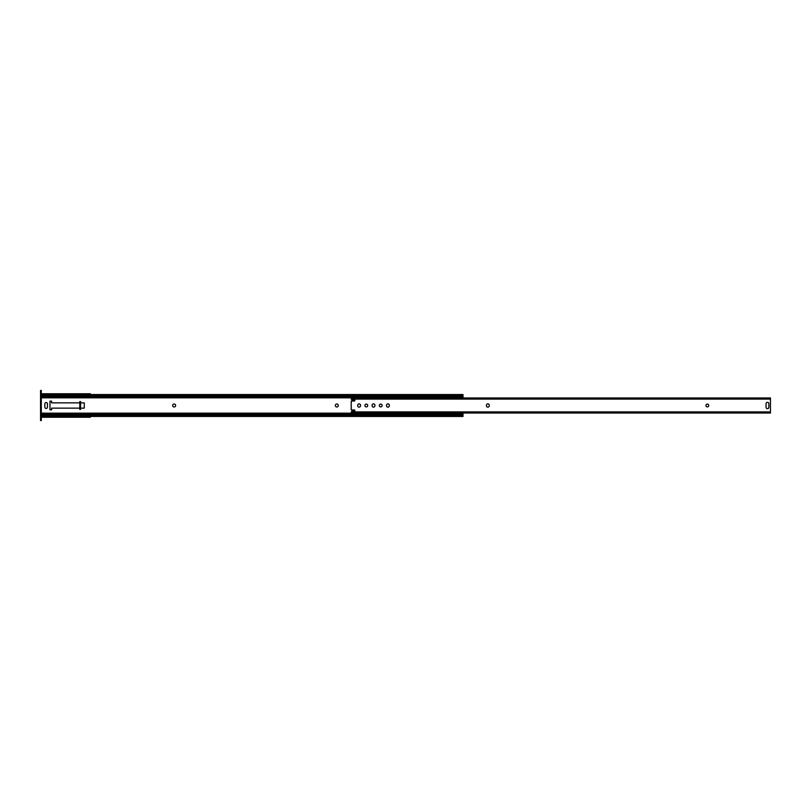 <?xml version="1.0" encoding="UTF-8"?>
<svg xmlns="http://www.w3.org/2000/svg" width="811" height="811" viewBox="0 0 811 811"><rect width="100%" height="100%" fill="white"/><g stroke="black" fill="none" stroke-linecap="round" stroke-linejoin="round"><path stroke-width="1.22" d="M338.299 405.5A1.49 1.49 0 0 0 336.808 404.01A1.49 1.49 0 0 0 335.318 405.5A1.49 1.49 0 0 0 336.808 406.99A1.49 1.49 0 0 0 338.299 405.5M175.632 405.5A1.49 1.49 0 0 0 174.142 404.01A1.49 1.49 0 0 0 172.652 405.5A1.49 1.49 0 0 0 174.142 406.99A1.49 1.49 0 0 0 175.632 405.5M79.802 402.864L51.61 402.864L51.61 401.151L49.988 401.151L49.988 409.849L51.61 409.849L51.61 408.136L79.802 408.136M80.553 408.136L84.273 408.136L84.273 402.864L80.553 402.864M47.443 403.858A1.308 1.308 0 0 0 46.136 402.55A1.308 1.308 0 0 0 44.838 403.858L44.838 407.142A1.308 1.308 0 0 0 46.136 408.45A1.308 1.308 0 0 0 47.443 407.142L47.443 403.858M463.01 394.541L41.3 394.541L41.969 395.261A1.865 1.318 0 0 0 43.155 395.565L461.145 395.565A1.865 1.318 0 0 0 462.331 395.261L463.01 394.572L463.01 397.968M463.01 413.032L463.01 416.459L462.331 415.739A1.865 1.318 180 0 0 461.145 415.435L461.145 414.735A1.865 1.318 0 0 1 462.331 415.039L463.01 415.039M463.01 395.961L462.331 395.961A1.865 1.318 180 0 1 461.145 396.265L461.145 395.565M41.3 395.961L41.969 395.961A1.865 1.318 180 0 0 43.155 396.265L461.145 396.265M41.3 415.039L41.969 415.039A1.865 1.318 0 0 1 43.155 414.735L43.155 415.435A1.865 1.318 180 0 0 41.969 415.739L41.3 416.428L463.01 416.459M43.155 415.435L461.145 415.435M43.155 414.735L461.145 414.735M351.214 398.191L351.984 400.016L354.944 400.279L354.448 401.029L351.589 401.029A0.993 0.993 0 0 0 351.214 401.1L351.214 409.9A0.993 0.993 0 0 0 351.589 409.971L354.448 409.971L354.944 410.721L352.035 410.995L351.214 413.032L770.45 413.032L770.45 398.191M366.308 404.101A1.399 1.399 0 0 0 364.909 405.5A1.399 1.399 0 0 0 366.308 406.899A1.399 1.399 0 0 0 367.707 405.5A1.399 1.399 0 0 0 366.308 404.101M387.922 407.142A1.399 1.399 0 0 0 389.321 405.753L389.321 405.247A1.399 1.399 0 0 0 387.922 403.858A1.399 1.399 0 0 0 386.523 405.247L386.523 405.753A1.399 1.399 0 0 0 387.922 407.142M767.47 408.663A1.399 1.399 0 0 0 768.869 407.274L768.869 403.726A1.399 1.399 0 0 0 767.47 402.337A1.399 1.399 0 0 0 766.071 403.726L766.071 407.274A1.399 1.399 0 0 0 767.47 408.663M380.714 404.101A1.399 1.399 0 0 0 379.325 405.5A1.399 1.399 0 0 0 380.714 406.899A1.399 1.399 0 0 0 382.113 405.5A1.399 1.399 0 0 0 380.714 404.101M373.516 407.142A1.399 1.399 0 0 0 374.915 405.753L374.915 405.247A1.399 1.399 0 0 0 373.516 403.858A1.399 1.399 0 0 0 372.117 405.247L372.117 405.753A1.399 1.399 0 0 0 373.516 407.142M359.101 407.142A1.399 1.399 0 0 0 360.5 405.753L360.5 405.247A1.399 1.399 0 0 0 359.101 403.858A1.399 1.399 0 0 0 357.712 405.247L357.712 405.753A1.399 1.399 0 0 0 359.101 407.142M487.857 407.142A1.399 1.399 0 0 0 489.256 405.753L489.256 405.247A1.399 1.399 0 0 0 487.857 403.858A1.399 1.399 0 0 0 486.458 405.247L486.458 405.753A1.399 1.399 0 0 0 487.857 407.142M707.344 404.101A1.399 1.399 0 0 0 705.955 405.5A1.399 1.399 0 0 0 707.344 406.899A1.399 1.399 0 0 0 708.743 405.5A1.399 1.399 0 0 0 707.344 404.101M90.426 417.148L90.426 416.459L90.345 417.239L87.314 417.239L87.314 416.489L90.426 416.367M41.797 416.459L41.797 417.239L87.314 417.239M41.797 416.489L87.314 416.489M90.426 394.633L87.314 394.511L87.314 393.761L41.797 393.761L41.797 394.541M41.797 394.511L87.314 394.511M87.314 393.761L90.345 393.761L90.426 394.541M79.802 401.557L79.802 409.443L80.553 409.443L80.553 401.557L79.802 401.557M40.55 417.452L41.3 417.452L41.3 420.564L40.55 420.564L40.55 390.436L41.3 390.436L40.55 390.436M41.3 417.452L41.3 393.548L40.55 393.548M41.3 390.436L41.3 393.548M41.3 397.836L463.01 397.836M41.3 413.164L463.01 413.164M41.3 396.782L463.01 396.782M43.155 395.565L43.155 396.265M41.969 395.261L462.331 395.261M41.969 415.739L462.331 415.739M41.3 414.218L463.01 414.218M351.214 411.907L770.45 411.907M351.214 399.093L770.45 399.093M351.214 397.968L770.45 397.968"/></g></svg>
